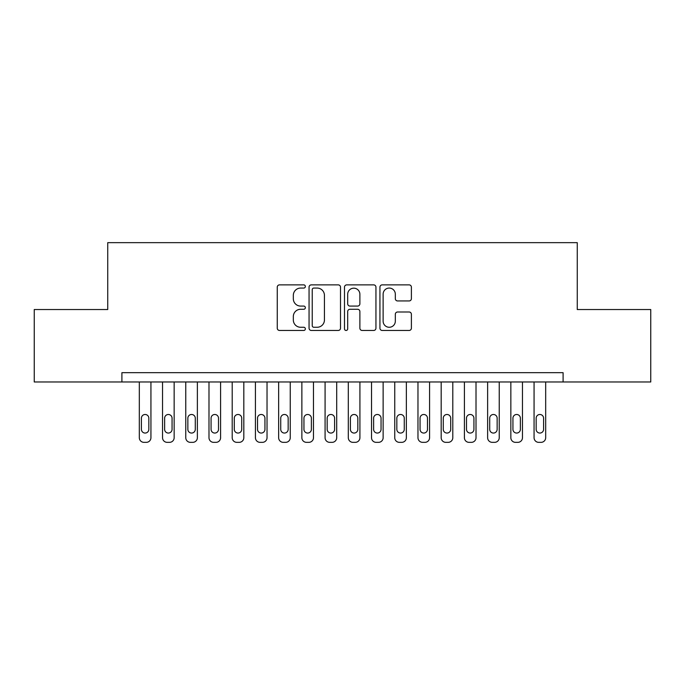 <?xml version="1.0" encoding="UTF-8"?>
<svg xmlns="http://www.w3.org/2000/svg" width="685" height="685" viewBox="0 0 685 685"><rect width="100%" height="100%" fill="white"/><g stroke="black" fill="none" stroke-linecap="round" stroke-linejoin="round"><path stroke-width="1.03" d="M305.347 286.476A1.593 1.593 0 0 0 303.755 284.874L279.54 284.874A2.278 2.278 0 0 0 277.254 287.161L277.254 328.183A2.278 2.278 0 0 0 279.54 330.461L303.755 330.461A1.593 1.593 0 0 0 305.347 328.868A1.593 1.593 0 0 0 303.755 327.267L300.621 327.267A7.295 7.295 0 0 1 293.326 319.981L293.326 316.556A7.295 7.295 0 0 1 300.621 309.269L303.755 309.269A1.593 1.593 0 0 0 305.347 307.668A1.593 1.593 0 0 0 303.755 306.075L300.621 306.075A7.295 7.295 0 0 1 293.326 298.78L293.326 295.363A7.295 7.295 0 0 1 300.621 288.068L303.755 288.068A1.593 1.593 0 0 0 305.347 286.476M409.108 300.946A2.278 2.278 0 0 0 411.394 298.669L411.394 287.161A2.278 2.278 0 0 0 409.108 284.874L382.213 284.874A2.278 2.278 0 0 0 379.935 287.161L379.935 328.183A2.278 2.278 0 0 0 382.213 330.461L409.108 330.461A2.278 2.278 0 0 0 411.394 328.183L411.394 314.278A2.278 2.278 0 0 0 409.108 312L397.6 312A2.278 2.278 0 0 0 395.322 314.278L395.322 321.171A6.096 6.096 0 0 1 389.226 327.267A6.096 6.096 0 0 1 383.129 321.171L383.129 294.165A6.096 6.096 0 0 1 389.226 288.068A6.096 6.096 0 0 1 395.322 294.165L395.322 298.669A2.278 2.278 0 0 0 397.6 300.946L409.108 300.946M563.096 381.973L563.096 372.683L121.904 372.683L121.904 381.973L650.75 381.973L650.75 309.526L577.258 309.526L577.258 242.653L107.742 242.653L107.742 309.526L34.25 309.526L34.25 381.973L121.904 381.973M340.505 287.161A2.278 2.278 0 0 0 338.227 284.874L311.332 284.874A2.278 2.278 0 0 0 309.055 287.161L309.055 328.183A2.278 2.278 0 0 0 311.332 330.461L338.227 330.461A2.278 2.278 0 0 0 340.505 328.183L340.505 287.161M346.773 284.874L373.667 284.874A2.278 2.278 0 0 1 375.945 287.161L375.945 328.183A2.278 2.278 0 0 1 373.667 330.461L362.159 330.461A2.278 2.278 0 0 1 359.882 328.183L359.882 311.547A2.278 2.278 0 0 0 357.596 309.269L349.966 309.269A2.278 2.278 0 0 0 347.689 311.547L347.689 328.868A1.593 1.593 0 0 1 346.088 330.461A1.593 1.593 0 0 1 344.495 328.868L344.495 287.161A2.278 2.278 0 0 1 346.773 284.874M313.841 288.068A1.593 1.593 0 0 0 312.24 289.661L312.24 325.675A1.593 1.593 0 0 0 313.841 327.267L317.146 327.267A7.295 7.295 0 0 0 324.433 319.981L324.433 295.363A7.295 7.295 0 0 0 317.146 288.068L313.841 288.068M359.882 294.276A6.096 6.096 0 0 0 353.785 288.179A6.096 6.096 0 0 0 347.689 294.276L347.689 303.798A2.278 2.278 0 0 0 349.966 306.075L357.596 306.075A2.278 2.278 0 0 0 359.882 303.798L359.882 294.276M150.931 381.973L150.931 437.706A4.641 4.641 0 0 1 146.29 442.347L143.97 442.347A4.641 4.641 0 0 1 139.32 437.706L139.32 381.973M148.842 429.341L148.842 418.201A3.716 3.716 0 0 0 145.126 414.485A3.716 3.716 0 0 0 141.41 418.201L141.41 429.341A3.716 3.716 0 0 0 145.126 433.057A3.716 3.716 0 0 0 148.842 429.341M174.153 381.973L174.153 437.706A4.641 4.641 0 0 1 169.512 442.347L167.183 442.347A4.641 4.641 0 0 1 162.542 437.706L162.542 381.973M172.063 429.341L172.063 418.201A3.716 3.716 0 0 0 168.347 414.485A3.716 3.716 0 0 0 164.631 418.201L164.631 429.341A3.716 3.716 0 0 0 168.347 433.057A3.716 3.716 0 0 0 172.063 429.341M197.374 381.973L197.374 437.706A4.641 4.641 0 0 1 192.725 442.347L190.404 442.347A4.641 4.641 0 0 1 185.763 437.706L185.763 381.973M195.285 429.341L195.285 418.201A3.716 3.716 0 0 0 191.569 414.485A3.716 3.716 0 0 0 187.853 418.201L187.853 429.341A3.716 3.716 0 0 0 191.569 433.057A3.716 3.716 0 0 0 195.285 429.341M220.596 381.973L220.596 437.706A4.641 4.641 0 0 1 215.946 442.347L213.626 442.347A4.641 4.641 0 0 1 208.985 437.706L208.985 381.973M218.506 429.341L218.506 418.201A3.716 3.716 0 0 0 214.79 414.485A3.716 3.716 0 0 0 211.074 418.201L211.074 429.341A3.716 3.716 0 0 0 214.79 433.057A3.716 3.716 0 0 0 218.506 429.341M243.817 381.973L243.817 437.706A4.641 4.641 0 0 1 239.168 442.347L236.847 442.347A4.641 4.641 0 0 1 232.206 437.706L232.206 381.973M241.728 429.341L241.728 418.201A3.716 3.716 0 0 0 238.012 414.485A3.716 3.716 0 0 0 234.296 418.201L234.296 429.341A3.716 3.716 0 0 0 238.012 433.057A3.716 3.716 0 0 0 241.728 429.341M267.03 381.973L267.03 437.706A4.641 4.641 0 0 1 262.389 442.347L260.069 442.347A4.641 4.641 0 0 1 255.428 437.706L255.428 381.973M264.941 429.341L264.941 418.201A3.716 3.716 0 0 0 261.225 414.485A3.716 3.716 0 0 0 257.517 418.201L257.517 429.341A3.716 3.716 0 0 0 261.225 433.057A3.716 3.716 0 0 0 264.941 429.341M290.252 381.973L290.252 437.706A4.641 4.641 0 0 1 285.611 442.347L283.29 442.347A4.641 4.641 0 0 1 278.641 437.706L278.641 381.973M288.162 429.341L288.162 418.201A3.716 3.716 0 0 0 284.446 414.485A3.716 3.716 0 0 0 280.73 418.201L280.73 429.341A3.716 3.716 0 0 0 284.446 433.057A3.716 3.716 0 0 0 288.162 429.341M313.473 381.973L313.473 437.706A4.641 4.641 0 0 1 308.832 442.347L306.512 442.347A4.641 4.641 0 0 1 301.862 437.706L301.862 381.973M311.384 429.341L311.384 418.201A3.716 3.716 0 0 0 307.668 414.485A3.716 3.716 0 0 0 303.952 418.201L303.952 429.341A3.716 3.716 0 0 0 307.668 433.057A3.716 3.716 0 0 0 311.384 429.341M336.695 381.973L336.695 437.706A4.641 4.641 0 0 1 332.054 442.347L329.725 442.347A4.641 4.641 0 0 1 325.084 437.706L325.084 381.973M334.605 429.341L334.605 418.201A3.716 3.716 0 0 0 330.889 414.485A3.716 3.716 0 0 0 327.173 418.201L327.173 429.341A3.716 3.716 0 0 0 330.889 433.057A3.716 3.716 0 0 0 334.605 429.341M359.916 381.973L359.916 437.706A4.641 4.641 0 0 1 355.275 442.347L352.946 442.347A4.641 4.641 0 0 1 348.305 437.706L348.305 381.973M357.827 429.341L357.827 418.201A3.716 3.716 0 0 0 354.111 414.485A3.716 3.716 0 0 0 350.395 418.201L350.395 429.341A3.716 3.716 0 0 0 354.111 433.057A3.716 3.716 0 0 0 357.827 429.341M383.138 381.973L383.138 437.706A4.641 4.641 0 0 1 378.488 442.347L376.168 442.347A4.641 4.641 0 0 1 371.527 437.706L371.527 381.973M381.048 429.341L381.048 418.201A3.716 3.716 0 0 0 377.332 414.485A3.716 3.716 0 0 0 373.616 418.201L373.616 429.341A3.716 3.716 0 0 0 377.332 433.057A3.716 3.716 0 0 0 381.048 429.341M406.359 381.973L406.359 437.706A4.641 4.641 0 0 1 401.71 442.347L399.389 442.347A4.641 4.641 0 0 1 394.748 437.706L394.748 381.973M404.27 429.341L404.27 418.201A3.716 3.716 0 0 0 400.554 414.485A3.716 3.716 0 0 0 396.838 418.201L396.838 429.341A3.716 3.716 0 0 0 400.554 433.057A3.716 3.716 0 0 0 404.27 429.341M429.572 381.973L429.572 437.706A4.641 4.641 0 0 1 424.931 442.347L422.611 442.347A4.641 4.641 0 0 1 417.97 437.706L417.97 381.973M427.483 429.341L427.483 418.201A3.716 3.716 0 0 0 423.775 414.485A3.716 3.716 0 0 0 420.059 418.201L420.059 429.341A3.716 3.716 0 0 0 423.775 433.057A3.716 3.716 0 0 0 427.483 429.341M452.794 381.973L452.794 437.706A4.641 4.641 0 0 1 448.153 442.347L445.832 442.347A4.641 4.641 0 0 1 441.183 437.706L441.183 381.973M450.704 429.341L450.704 418.201A3.716 3.716 0 0 0 446.988 414.485A3.716 3.716 0 0 0 443.272 418.201L443.272 429.341A3.716 3.716 0 0 0 446.988 433.057A3.716 3.716 0 0 0 450.704 429.341M476.015 381.973L476.015 437.706A4.641 4.641 0 0 1 471.374 442.347L469.054 442.347A4.641 4.641 0 0 1 464.404 437.706L464.404 381.973M473.926 429.341L473.926 418.201A3.716 3.716 0 0 0 470.21 414.485A3.716 3.716 0 0 0 466.494 418.201L466.494 429.341A3.716 3.716 0 0 0 470.21 433.057A3.716 3.716 0 0 0 473.926 429.341M499.237 381.973L499.237 437.706A4.641 4.641 0 0 1 494.596 442.347L492.275 442.347A4.641 4.641 0 0 1 487.626 437.706L487.626 381.973M497.147 429.341L497.147 418.201A3.716 3.716 0 0 0 493.431 414.485A3.716 3.716 0 0 0 489.715 418.201L489.715 429.341A3.716 3.716 0 0 0 493.431 433.057A3.716 3.716 0 0 0 497.147 429.341M522.458 381.973L522.458 437.706A4.641 4.641 0 0 1 517.817 442.347L515.488 442.347A4.641 4.641 0 0 1 510.847 437.706L510.847 381.973M520.369 429.341L520.369 418.201A3.716 3.716 0 0 0 516.653 414.485A3.716 3.716 0 0 0 512.937 418.201L512.937 429.341A3.716 3.716 0 0 0 516.653 433.057A3.716 3.716 0 0 0 520.369 429.341M545.68 381.973L545.68 437.706A4.641 4.641 0 0 1 541.03 442.347L538.71 442.347A4.641 4.641 0 0 1 534.069 437.706L534.069 381.973M543.59 429.341L543.59 418.201A3.716 3.716 0 0 0 539.874 414.485A3.716 3.716 0 0 0 536.158 418.201L536.158 429.341A3.716 3.716 0 0 0 539.874 433.057A3.716 3.716 0 0 0 543.59 429.341"/></g></svg>
